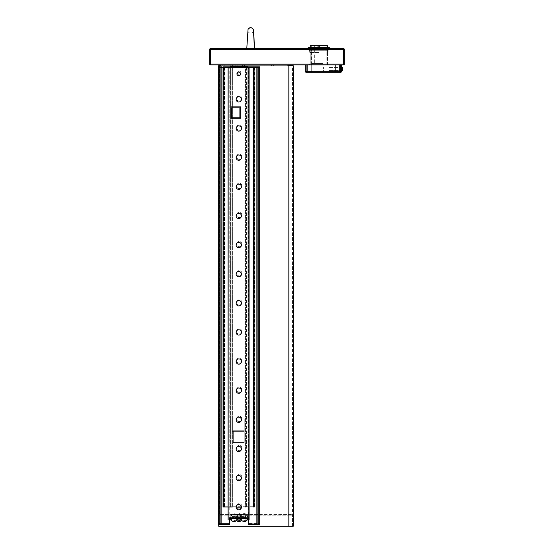 <?xml version="1.0" encoding="UTF-8"?>
<svg xmlns="http://www.w3.org/2000/svg" width="554" height="554" viewBox="0 0 554 554"><rect width="100%" height="100%" fill="white"/><g stroke="black" fill="none" stroke-linecap="round" stroke-linejoin="round"><path stroke-width="0.42" stroke-dasharray="2.77 2.08" d="M244.231 431.628L244.231 418.886L244.231 431.628L232.396 431.628L232.396 418.886L244.231 418.886L232.396 418.886L232.396 431.628L244.231 431.628L232.396 431.628L232.396 418.886L244.231 418.886L244.231 431.628L244.231 418.886L232.396 418.886L232.396 431.628L244.231 431.628L244.231 430.721L233.303 430.721L244.231 430.721L244.231 442.556L233.303 442.556L244.231 442.556L244.231 431.628L233.303 431.628L244.231 431.628L244.231 432.085L244.231 430.721L233.303 430.721L233.303 432.085L233.303 430.721L244.231 430.721L244.231 442.556L233.303 442.556L233.303 431.628L233.303 442.556L244.231 442.556L244.231 431.628L233.303 431.628L244.231 431.628M230.575 106.659L230.575 118.494L230.575 106.659L240.588 106.659L240.588 118.494L230.575 118.494L240.588 118.494L240.588 106.659L230.575 106.659L240.588 106.659L240.588 118.494L230.575 118.494L230.575 106.659L230.575 118.494L240.588 118.494L240.588 106.659L230.575 106.659M220.561 64.97L220.561 65.697L287.921 65.697L220.561 65.697L220.561 64.97L220.561 65.697L218.74 65.697L218.74 526.3L218.74 515.192L288.835 515.192L288.835 514.465L219.467 514.465L219.467 65.697L287.921 65.697L287.921 64.97L220.561 64.97L287.921 64.97L220.561 64.97L287.921 64.97L287.921 65.697L293.204 65.697L288.835 65.697L288.835 526.3L293.204 526.3L293.204 516.286A1.821 1.821 0 0 0 291.383 514.465L288.835 514.465L288.835 515.192L291.563 515.192A0.907 0.907 0 0 1 292.477 516.106L292.477 526.3L288.835 526.3L293.204 526.3L293.204 516.286A1.821 1.821 0 0 0 291.383 514.465L219.467 514.465L219.467 65.697L293.204 65.697L293.204 526.3L288.835 526.3L293.204 526.3L288.835 526.3L292.477 526.3L292.477 65.697L288.835 65.697L292.477 65.697L292.477 516.106A0.907 0.907 0 0 0 291.563 515.192L218.74 515.192L218.74 526.3L288.835 526.3L218.74 526.3L288.835 526.3L288.835 65.697L287.921 65.697L287.921 64.97M242.41 65.697L235.81 65.697L242.41 65.697L242.41 64.97L244.459 64.97L235.81 64.97L244.459 64.97L235.81 64.97L242.41 64.97L242.41 65.697M271.536 65.697L264.937 65.697L271.536 65.697L271.536 64.97L273.586 64.97L264.937 64.97L273.586 64.97L264.937 64.97L271.536 64.97L271.536 65.697M218.74 67.519L218.74 524.479M218.74 65.697L219.467 65.697L218.74 65.697L218.74 64.97L232.396 64.97L218.74 64.97M288.835 65.697L288.835 526.3M228.754 64.97L222.154 64.97L228.754 64.97L228.754 65.697L224.204 65.697L228.754 65.697L228.754 64.97M224.204 65.697L222.154 65.697L224.204 65.697L224.204 64.97L224.204 65.697M220.561 65.697L232.396 65.697L232.396 64.97L232.396 65.697L219.467 65.697M343.452 64.97A0.907 0.907 0 0 0 344.359 64.063L343.452 64.063L343.452 64.97L210.548 64.97L210.548 64.063L209.641 64.063A0.907 0.907 0 0 0 210.548 64.97M344.359 49.5A0.907 0.907 0 0 0 343.452 48.586L343.452 49.5L344.359 49.5L344.359 64.063M210.548 48.586A0.907 0.907 0 0 0 209.641 49.5L210.548 49.5L210.548 48.586L343.452 48.586M209.641 64.063L209.641 49.5M318.875 48.586L307.719 48.586L318.875 48.586M318.875 64.97L309.312 64.97L318.875 64.97M305.219 71.341A0.907 0.907 0 0 0 306.127 72.255L306.127 71.341L305.219 71.341M340.717 72.255A0.907 0.907 0 0 0 341.631 71.341L340.717 71.341L340.717 72.255L306.127 72.255M341.631 64.97L340.717 64.97L341.631 64.97L341.631 71.341M306.127 64.97L340.717 64.97L306.127 64.97L306.127 71.341L340.717 71.341L340.717 64.97M341.631 71.071L341.631 67.159L341.631 71.071L323.425 71.071L323.425 67.159L323.425 71.071L341.631 71.071M337.531 72.255L340.357 72.255L337.531 72.255M309.312 72.255L312.137 72.255L309.312 72.255M310.683 45.4L327.068 45.4M318.875 45.4L311.59 45.4L318.875 45.4M341.631 67.159L323.425 67.159L341.631 67.159L328.889 67.159L328.889 67.609L328.889 67.159L342.088 67.159L342.538 67.609A0.457 0.457 0 0 0 342.088 67.159M309.312 71.39L311.272 71.39L309.312 71.39M309.312 64.97L311.272 64.97L307.359 64.97L311.272 64.97L309.312 64.97L310.226 64.063L318.875 64.063L310.226 64.063L310.226 49.5L327.518 49.5L310.226 49.5L309.312 48.586M337.531 71.39L339.491 71.39L337.531 71.39M337.531 64.97L339.491 64.97L337.531 64.97M320.946 45.4L314.686 45.4L320.946 45.4C319.568 47.132 318.183 47.132 316.798 45.4C318.183 47.132 319.568 47.132 320.946 45.4M318.875 63.606L311.68 63.606L318.875 63.606M323.058 45.4L323.058 63.606L314.686 63.606L323.058 63.606L323.058 45.4M314.686 45.4L314.686 63.606L314.686 45.4M342.088 70.794A0.457 0.457 0 0 0 342.538 70.344L342.088 70.794L328.889 70.794L328.889 70.344L328.889 70.794L341.631 70.794M342.538 67.609L342.538 70.344M341.631 70.344L328.889 70.344L342.088 70.344L342.088 67.609L328.889 67.609L328.889 70.344L328.889 67.609L341.631 67.609M318.875 50.746L309.769 50.746L318.875 50.746M318.875 52.526L309.769 52.526L318.875 52.526M327.975 52.526L328.397 48.35L309.347 48.35L328.397 48.35A0.457 0.457 0 0 1 329.076 48.039L318.875 48.039L329.076 48.039L330.025 48.586M330.253 48.191L307.498 48.191M327.518 52.526L327.518 50.705L310.226 50.705L327.518 50.705L327.947 48.274L309.797 48.274L327.947 48.274A0.907 0.907 0 0 1 328.058 47.976M254.424 48.586L247.908 48.586L254.424 48.586M253.33 30.38A2.728 2.728 0 0 1 249.238 32.748A2.728 2.728 0 0 1 249.238 28.019A2.728 2.728 0 0 1 253.33 30.38M241.406 507.187A2.638 2.638 0 0 0 238.767 504.542A2.638 2.638 0 0 0 236.129 507.187A2.638 2.638 0 0 0 238.767 509.825A2.638 2.638 0 0 0 241.406 507.187L236.129 507.187M241.406 478.054A2.638 2.638 0 0 0 238.767 475.415A2.638 2.638 0 0 0 236.129 478.054A2.638 2.638 0 0 0 238.767 480.692A2.638 2.638 0 0 0 241.406 478.054M241.406 448.927A2.638 2.638 0 0 0 238.767 446.289A2.638 2.638 0 0 0 236.129 448.927A2.638 2.638 0 0 0 238.767 451.565A2.638 2.638 0 0 0 241.406 448.927M241.406 419.8A2.638 2.638 0 0 0 238.767 417.155A2.638 2.638 0 0 0 236.129 419.8A2.638 2.638 0 0 0 238.767 422.439A2.638 2.638 0 0 0 241.406 419.8M241.406 390.667A2.638 2.638 0 0 0 238.767 388.029A2.638 2.638 0 0 0 236.129 390.667A2.638 2.638 0 0 0 238.767 393.305A2.638 2.638 0 0 0 241.406 390.667M241.406 361.54A2.638 2.638 0 0 0 238.767 358.902A2.638 2.638 0 0 0 236.129 361.54A2.638 2.638 0 0 0 238.767 364.179A2.638 2.638 0 0 0 241.406 361.54M241.406 332.414A2.638 2.638 0 0 0 238.767 329.769A2.638 2.638 0 0 0 236.129 332.414A2.638 2.638 0 0 0 238.767 335.052A2.638 2.638 0 0 0 241.406 332.414M241.406 303.28A2.638 2.638 0 0 0 238.767 300.642A2.638 2.638 0 0 0 236.129 303.28A2.638 2.638 0 0 0 238.767 305.919A2.638 2.638 0 0 0 241.406 303.28M241.406 274.154A2.638 2.638 0 0 0 238.767 271.515A2.638 2.638 0 0 0 236.129 274.154A2.638 2.638 0 0 0 238.767 276.792A2.638 2.638 0 0 0 241.406 274.154M241.406 245.027A2.638 2.638 0 0 0 238.767 242.382A2.638 2.638 0 0 0 236.129 245.027A2.638 2.638 0 0 0 238.767 247.666A2.638 2.638 0 0 0 241.406 245.027M241.406 215.894A2.638 2.638 0 0 0 238.767 213.255A2.638 2.638 0 0 0 236.129 215.894A2.638 2.638 0 0 0 238.767 218.532A2.638 2.638 0 0 0 241.406 215.894M241.406 186.767A2.638 2.638 0 0 0 238.767 184.129A2.638 2.638 0 0 0 236.129 186.767A2.638 2.638 0 0 0 238.767 189.406A2.638 2.638 0 0 0 241.406 186.767M241.406 157.641A2.638 2.638 0 0 0 238.767 154.995A2.638 2.638 0 0 0 236.129 157.641A2.638 2.638 0 0 0 238.767 160.279A2.638 2.638 0 0 0 241.406 157.641M241.406 128.507A2.638 2.638 0 0 0 238.767 125.869A2.638 2.638 0 0 0 236.129 128.507A2.638 2.638 0 0 0 238.767 131.146A2.638 2.638 0 0 0 241.406 128.507M241.406 99.381A2.638 2.638 0 0 0 238.767 96.742A2.638 2.638 0 0 0 236.129 99.381A2.638 2.638 0 0 0 238.767 102.019A2.638 2.638 0 0 0 241.406 99.381M240.588 73.89A1.821 1.821 0 0 0 238.767 72.068A1.821 1.821 0 0 0 236.946 73.89A1.821 1.821 0 0 0 238.767 75.711A1.821 1.821 0 0 0 240.588 73.89M218.29 67.519L221.655 67.519L221.655 524.479L221.655 67.519L219.377 67.519L258.614 67.519L256.336 67.519L256.336 524.479L256.336 67.519L259.701 67.519L259.701 524.479L248.552 524.479L248.552 518.565L246.052 518.565L246.052 517.651L231.939 517.651L231.939 518.565L246.052 518.565L246.052 517.651L231.939 517.651L231.939 518.565L229.439 518.565L229.439 524.479L218.29 524.479L218.29 67.519L218.29 523.572L229.439 523.572L229.439 517.651L231.939 517.651L231.939 516.744L246.052 516.744L246.052 517.651L231.939 517.651L231.939 516.744L246.052 516.744L246.052 517.651L248.552 517.651L248.552 523.572L257.887 523.572L248.552 523.572L248.552 517.651L229.439 517.651L229.439 523.572L218.29 523.572L218.29 66.612L221.655 66.612L221.655 523.572L221.655 66.612L220.291 66.612L258.614 66.612L258.614 523.572L257.7 523.572L258.614 523.572L258.614 66.612L256.336 66.612L256.336 523.572L256.336 66.612L259.701 66.612L259.701 523.572L257.887 523.572L259.701 523.572L259.701 66.612L220.104 66.612L220.104 523.572L220.104 66.612L218.74 66.612M219.377 524.479L220.291 524.479L219.377 524.479L219.377 67.519L219.377 524.479M258.614 67.519L258.614 524.479L258.614 67.519M238.559 518.565L241.205 518.565L238.559 518.565A0.699 0.699 0 0 0 239.432 518.565M238.559 517.471L236.787 517.471A2.278 2.278 0 0 1 241.205 517.471L239.432 517.471A0.699 0.699 0 0 0 238.559 517.471A0.699 0.699 0 0 1 239.432 517.471L246.052 517.471L246.052 518.565L241.205 518.565L246.052 518.565L246.052 517.471L241.205 517.471A2.278 2.278 0 0 0 236.787 517.471L238.559 517.471M230.526 518.565A3.504 3.504 0 0 1 236.496 515.566A3.504 3.504 0 0 1 241.634 515.712A3.504 3.504 0 0 1 247.735 518.565M236.787 518.565L231.939 518.565L231.939 517.471L236.787 517.471L231.939 517.471L231.939 518.565L236.787 518.565A2.278 2.278 0 0 0 241.205 518.565M236.496 520.469A3.504 3.504 0 0 0 241.634 520.324A3.504 3.504 0 0 0 246.696 520.552A3.504 3.504 0 0 0 246.696 515.483A3.504 3.504 0 0 0 241.634 515.712A3.504 3.504 0 0 0 236.496 515.566A3.504 3.504 0 0 0 231.517 515.532A3.504 3.504 0 0 0 231.517 520.504A3.504 3.504 0 0 0 236.496 520.469M231.939 67.519L223.241 67.519L223.241 507.187L222.84 507.187L232.396 507.187L223.241 507.187L223.241 67.519L222.84 67.519L222.84 507.187L222.84 67.519L223.636 67.519L222.84 67.519L222.84 507.187L222.84 67.519L231.939 67.519L231.939 507.187M245.595 67.519L232.396 67.519L245.595 67.519L245.595 507.187M253.524 67.519L246.959 67.519L254.702 67.519L254.702 507.187L254.702 67.519L253.898 67.519L254.702 67.519L254.702 507.187L254.702 67.519L253.524 67.519L253.524 507.187M252.88 67.519L252.88 507.187M253.787 67.519L253.787 507.187L253.787 67.519L252.991 67.519L253.787 67.519L253.787 507.187L253.787 67.519M246.502 67.519L246.502 507.187M231.032 67.519L231.032 507.187M223.747 67.519L223.747 507.187L223.747 67.519L223.747 507.187L223.747 67.519L224.55 67.519L223.747 67.519M224.661 67.519L224.661 507.187M224.017 67.519L224.017 507.187M233.303 442.099L244.231 442.099L233.303 442.099L233.303 432.085L233.303 442.099L244.231 442.099L244.231 432.085L244.231 442.099L233.303 442.099L233.303 432.085L233.303 442.099M240.131 107.573L231.032 107.573L231.032 117.587L240.131 117.587L240.131 107.573L240.131 117.587L241.045 117.587L241.045 107.573L241.045 117.587L231.032 117.587L231.032 107.573L241.045 107.573L231.032 107.573L240.131 107.573L240.131 117.587L231.489 117.587L231.489 107.573L231.489 117.587L241.045 117.587L241.045 107.573L241.045 117.587L231.032 117.587L240.131 117.587L240.131 107.573M248.552 519.929L245.595 519.929L245.595 514.465L245.595 519.929L245.595 514.465L231.939 514.465L231.939 519.929L231.939 514.465L245.595 514.465L245.595 519.929L247.216 519.929M231.053 519.929L229.439 519.929M228.67 519.929L227.846 519.929L228.781 519.929L227.846 519.929L227.846 67.519L230.118 67.519L230.118 66.612L247.416 66.612L247.416 67.519L248.324 67.519L227.846 67.519L230.118 67.519L227.846 67.519L228.67 67.519L227.846 67.519L227.846 519.929L227.846 67.519L227.846 519.929L231.939 519.929L231.939 514.465L231.939 519.929L228.754 519.929L228.67 67.519L228.67 519.929L229.508 519.929L228.684 519.929L228.684 67.519L228.684 519.929L227.846 519.929L228.67 519.929L228.67 67.519L228.67 519.929M247.416 67.519L248.781 67.519L248.781 519.929L247.846 519.929L248.781 519.929L248.026 519.929L248.781 519.929L248.781 67.519L248.324 67.519L249.695 67.519L230.118 67.519L247.416 67.519L247.416 66.612L230.118 66.612L230.118 67.519L247.416 67.519L247.416 66.612L230.118 66.612L230.118 67.519M248.026 519.929L247.846 67.519L248.857 67.519L247.846 67.519L248.026 518.565M249.695 519.929L249.695 67.519L248.864 67.519L249.695 67.519L249.695 519.929M248.857 519.929L248.857 67.519L248.864 519.929M236.586 506.273A2.638 2.638 0 0 1 239.224 503.634A2.638 2.638 0 0 1 241.863 506.273A2.638 2.638 0 0 1 239.224 508.911A2.638 2.638 0 0 1 236.586 506.273M241.863 506.273A2.638 2.638 0 0 0 237.901 503.988A2.638 2.638 0 0 0 237.901 508.558A2.638 2.638 0 0 0 241.863 506.273M236.586 477.146A2.638 2.638 0 0 1 239.224 474.508A2.638 2.638 0 0 1 241.863 477.146A2.638 2.638 0 0 1 239.224 479.785A2.638 2.638 0 0 1 236.586 477.146M241.863 477.146A2.638 2.638 0 0 0 237.901 474.861A2.638 2.638 0 0 0 237.901 479.432A2.638 2.638 0 0 0 241.863 477.146M236.586 448.013A2.638 2.638 0 0 1 239.224 445.374A2.638 2.638 0 0 1 241.863 448.013A2.638 2.638 0 0 1 239.224 450.658A2.638 2.638 0 0 1 236.586 448.013M241.863 448.013A2.638 2.638 0 0 0 237.901 445.728A2.638 2.638 0 0 0 237.901 450.305A2.638 2.638 0 0 0 241.863 448.013M236.586 418.886A2.638 2.638 0 0 1 239.224 416.248A2.638 2.638 0 0 1 241.863 418.886A2.638 2.638 0 0 1 239.224 421.525A2.638 2.638 0 0 1 236.586 418.886M241.863 418.886A2.638 2.638 0 0 0 237.901 416.601A2.638 2.638 0 0 0 237.901 421.172A2.638 2.638 0 0 0 241.863 418.886M236.586 389.76A2.638 2.638 0 0 1 239.224 387.121A2.638 2.638 0 0 1 241.863 389.76A2.638 2.638 0 0 1 239.224 392.398A2.638 2.638 0 0 1 236.586 389.76M241.863 389.76A2.638 2.638 0 0 0 237.901 387.475A2.638 2.638 0 0 0 237.901 392.045A2.638 2.638 0 0 0 241.863 389.76M236.586 360.626A2.638 2.638 0 0 1 239.224 357.988A2.638 2.638 0 0 1 241.863 360.626A2.638 2.638 0 0 1 239.224 363.272A2.638 2.638 0 0 1 236.586 360.626M241.863 360.626A2.638 2.638 0 0 0 237.901 358.341A2.638 2.638 0 0 0 237.901 362.918A2.638 2.638 0 0 0 241.863 360.626M236.586 331.5A2.638 2.638 0 0 1 239.224 328.861A2.638 2.638 0 0 1 241.863 331.5A2.638 2.638 0 0 1 239.224 334.138A2.638 2.638 0 0 1 236.586 331.5M241.863 331.5A2.638 2.638 0 0 0 237.901 329.214A2.638 2.638 0 0 0 237.901 333.785A2.638 2.638 0 0 0 241.863 331.5M236.586 302.373A2.638 2.638 0 0 1 239.224 299.735A2.638 2.638 0 0 1 241.863 302.373A2.638 2.638 0 0 1 239.224 305.012A2.638 2.638 0 0 1 236.586 302.373M241.863 302.373A2.638 2.638 0 0 0 237.901 300.088A2.638 2.638 0 0 0 237.901 304.658A2.638 2.638 0 0 0 241.863 302.373M236.586 273.24A2.638 2.638 0 0 1 239.224 270.601A2.638 2.638 0 0 1 241.863 273.24A2.638 2.638 0 0 1 239.224 275.885A2.638 2.638 0 0 1 236.586 273.24M241.863 273.24A2.638 2.638 0 0 0 237.901 270.954A2.638 2.638 0 0 0 237.901 275.532A2.638 2.638 0 0 0 241.863 273.24M236.586 244.113A2.638 2.638 0 0 1 239.224 241.475A2.638 2.638 0 0 1 241.863 244.113A2.638 2.638 0 0 1 239.224 246.752A2.638 2.638 0 0 1 236.586 244.113M241.863 244.113A2.638 2.638 0 0 0 237.901 241.828A2.638 2.638 0 0 0 237.901 246.398A2.638 2.638 0 0 0 241.863 244.113M236.586 214.987A2.638 2.638 0 0 1 239.224 212.348A2.638 2.638 0 0 1 241.863 214.987A2.638 2.638 0 0 1 239.224 217.625A2.638 2.638 0 0 1 236.586 214.987M241.863 214.987A2.638 2.638 0 0 0 237.901 212.701A2.638 2.638 0 0 0 237.901 217.272A2.638 2.638 0 0 0 241.863 214.987M236.586 185.853A2.638 2.638 0 0 1 239.224 183.215A2.638 2.638 0 0 1 241.863 185.853A2.638 2.638 0 0 1 239.224 188.499A2.638 2.638 0 0 1 236.586 185.853M241.863 185.853A2.638 2.638 0 0 0 237.901 183.568A2.638 2.638 0 0 0 237.901 188.145A2.638 2.638 0 0 0 241.863 185.853M236.586 156.727A2.638 2.638 0 0 1 239.224 154.088A2.638 2.638 0 0 1 241.863 156.727A2.638 2.638 0 0 1 239.224 159.365A2.638 2.638 0 0 1 236.586 156.727M241.863 156.727A2.638 2.638 0 0 0 237.901 154.441A2.638 2.638 0 0 0 237.901 159.012A2.638 2.638 0 0 0 241.863 156.727M236.586 127.6A2.638 2.638 0 0 1 239.224 124.962A2.638 2.638 0 0 1 241.863 127.6A2.638 2.638 0 0 1 239.224 130.238A2.638 2.638 0 0 1 236.586 127.6M241.863 127.6A2.638 2.638 0 0 0 237.901 125.315A2.638 2.638 0 0 0 237.901 129.885A2.638 2.638 0 0 0 241.863 127.6M236.586 98.467A2.638 2.638 0 0 1 239.224 95.828A2.638 2.638 0 0 1 241.863 98.467A2.638 2.638 0 0 1 239.224 101.112A2.638 2.638 0 0 1 236.586 98.467M241.863 98.467A2.638 2.638 0 0 0 237.901 96.181A2.638 2.638 0 0 0 237.901 100.759A2.638 2.638 0 0 0 241.863 98.467M237.403 72.983A1.821 1.821 0 0 1 239.224 71.161A1.821 1.821 0 0 1 241.045 72.983A1.821 1.821 0 0 1 239.224 74.804A1.821 1.821 0 0 1 237.403 72.983M241.045 72.983A1.821 1.821 0 0 0 238.31 71.404A1.821 1.821 0 0 0 238.31 74.561A1.821 1.821 0 0 0 241.045 72.983M219.377 523.572L220.291 523.572L219.377 523.572L219.377 66.612L219.377 523.572M220.291 66.612L219.377 66.612L220.291 66.612L220.291 523.572L220.291 66.612M238.559 517.651L241.205 517.651A2.278 2.278 0 0 1 236.787 517.651L238.559 517.651A0.699 0.699 0 0 0 239.432 517.651L231.939 517.651L231.939 516.563L236.787 516.563A2.278 2.278 0 0 1 241.205 516.563L239.432 516.563A0.699 0.699 0 0 0 238.559 516.563L236.787 516.563L238.559 516.563A0.699 0.699 0 0 1 239.432 516.563L246.052 516.563L246.052 517.651L239.432 517.651A0.699 0.699 0 0 1 238.559 517.651M236.496 519.562A3.504 3.504 0 0 1 231.517 519.59A3.504 3.504 0 0 1 231.517 514.618A3.504 3.504 0 0 1 236.496 514.652A3.504 3.504 0 0 1 241.634 514.804A3.504 3.504 0 0 1 246.696 514.576A3.504 3.504 0 0 1 246.696 519.638A3.504 3.504 0 0 1 241.634 519.41A3.504 3.504 0 0 1 236.496 519.562A3.504 3.504 0 0 0 241.634 519.41A3.504 3.504 0 0 0 246.696 519.638A3.504 3.504 0 0 0 246.696 514.576A3.504 3.504 0 0 0 241.634 514.804A3.504 3.504 0 0 0 236.496 514.652A3.504 3.504 0 0 0 231.517 514.618A3.504 3.504 0 0 0 231.517 519.59A3.504 3.504 0 0 0 236.496 519.562M236.787 517.651A2.278 2.278 0 0 0 241.205 517.651L246.052 517.651L246.052 516.563L241.205 516.563A2.278 2.278 0 0 0 236.787 516.563L231.939 516.563L231.939 517.651L236.787 517.651M231.939 506.273L223.241 506.273L223.241 66.612L222.84 66.612L254.702 66.612L223.241 66.612L223.241 506.273L222.84 506.273L222.84 66.612L222.84 506.273L223.636 506.273L222.84 506.273L222.84 66.612L222.84 506.273L231.939 506.273L231.939 66.612M245.595 506.273L232.396 506.273L245.595 506.273L245.595 66.612M253.524 506.273L246.959 506.273L254.702 506.273L254.702 66.612L254.702 506.273L253.898 506.273L254.702 506.273L254.702 66.612L254.702 506.273L253.524 506.273L253.524 66.612M252.88 506.273L252.88 66.612M253.787 506.273L253.787 66.612L253.787 506.273L252.991 506.273L253.787 506.273L253.787 66.612L253.787 506.273M246.502 506.273L246.502 66.612M231.032 506.273L231.032 66.612M223.747 506.273L223.747 66.612L223.747 506.273L223.747 66.612L223.747 506.273L224.55 506.273L223.747 506.273M224.661 506.273L224.661 66.612M224.017 506.273L224.017 66.612M233.303 430.721L233.303 432.085L233.303 430.721M231.489 117.587L231.489 107.573L231.489 117.587L239.681 117.587L231.489 117.587M233.303 431.628L233.303 442.556L233.303 431.628M231.032 107.573L231.032 117.587L231.032 107.573M245.595 514.465L231.939 514.465L245.595 514.465M248.324 519.929L245.595 519.929L248.324 519.929L248.324 67.519L248.324 519.929M229.508 519.929L229.508 518.565M227.846 519.929L227.846 67.519L227.846 519.929M228.754 519.929L228.754 67.519L228.754 519.929M248.781 519.929L248.781 67.519L248.781 519.929M266.986 65.697L266.986 64.97L266.986 65.697M237.86 65.697L237.86 64.97L237.86 65.697M343.452 64.063L343.452 49.5L210.548 49.5L210.548 64.063L343.452 64.063M318.875 64.063L327.518 64.063L318.875 64.063M327.518 45.857L310.226 45.857M318.875 45.857L311.68 45.857L318.875 45.857M318.875 48.039L308.675 48.039L318.875 48.039M329.305 47.644L308.446 47.644M220.291 67.519L220.291 524.479L220.291 67.519M257.7 67.519L257.7 524.479L257.7 67.519M220.104 67.519L220.104 524.479M257.887 67.519L257.887 524.479M223.241 67.519L223.241 507.187M224.204 67.519L224.204 507.187L224.204 67.519M230.575 67.519L230.575 507.187L230.575 67.519M232.396 67.519L232.396 507.187L232.396 67.519M245.138 67.519L245.138 507.187L245.138 67.519M246.959 67.519L246.959 507.187L246.959 67.519M253.33 67.519L253.33 507.187L253.33 67.519M254.3 67.519L254.3 507.187M253.656 67.519L253.656 507.187M223.885 67.519L223.885 507.187M233.303 432.085L244.231 432.085L233.303 432.085M239.681 117.587L239.681 107.573L239.681 117.587M229.211 519.929L229.211 67.519L229.211 519.929M248.746 519.929L248.746 67.519L248.753 519.929M228.795 519.929L228.795 67.519L228.795 519.929M257.7 66.612L257.7 523.572L257.7 66.612M257.887 66.612L257.887 523.572L257.887 66.612M223.241 506.273L223.241 66.612M224.204 506.273L224.204 66.612L224.204 506.273M230.575 506.273L230.575 66.612L230.575 506.273M232.396 506.273L232.396 66.612L232.396 506.273M245.138 506.273L245.138 66.612L245.138 506.273M246.959 506.273L246.959 66.612L246.959 506.273M253.33 506.273L253.33 66.612L253.33 506.273M254.3 506.273L254.3 66.612M253.656 506.273L253.656 66.612M223.885 506.273L223.885 66.612M273.586 64.97L273.586 65.697L273.586 64.97M264.937 64.97L264.937 65.697L264.937 64.97M244.459 64.97L244.459 65.697L244.459 64.97M235.81 64.97L235.81 65.697L235.81 64.97M230.803 64.97L230.803 65.697M222.154 64.97L222.154 65.697M328.432 64.97L327.518 64.063L327.518 49.5L328.432 48.586M327.518 64.97L327.518 47.519L310.226 47.519L310.226 64.97M306.494 72.255L307.359 71.39L307.359 64.97L307.359 71.39L306.494 72.255M312.137 72.255L311.272 71.39L311.272 64.97L311.272 71.39L312.137 72.255M334.713 72.255L335.579 71.39L335.579 64.97L335.579 71.39L334.713 72.255M340.357 72.255L339.491 71.39L339.491 64.97L339.491 71.39L340.357 72.255M326.154 64.97L326.154 45.4M311.59 64.97L311.59 45.4M326.064 63.606L326.064 45.857L325.607 45.4M311.68 63.606L311.68 45.857L312.137 45.4M309.769 52.526L309.347 48.35L308.897 47.976L307.719 48.586M328.847 47.976L308.897 47.976L328.847 47.976M310.226 52.526L309.797 48.274L308.897 47.519M251.142 27.7L253.206 29.445L253.988 37.056M223.636 507.187L223.636 67.519M253.898 507.187L253.898 67.519M252.991 67.519L252.991 507.187M224.55 67.519L224.55 507.187M247.846 518.565L247.846 519.929M229.695 518.565L229.695 519.929M223.636 66.612L223.636 506.273M253.898 66.612L253.898 506.273M252.991 506.273L252.991 66.612M224.55 506.273L224.55 66.612"/><path stroke-width="0.83" d="M288.835 65.697L288.835 526.3L293.204 526.3L293.204 65.697L287.921 65.697L287.921 64.97M219.467 65.697L220.561 65.697L220.561 64.97M288.835 526.3L218.74 526.3L218.74 524.479M220.561 65.697L218.74 65.697L218.74 67.519M218.74 65.697L218.74 64.97M344.359 64.063A0.907 0.907 0 0 1 343.452 64.97L343.452 64.063L344.359 64.063L344.359 49.5L343.452 49.5L343.452 48.586A0.907 0.907 0 0 1 344.359 49.5M210.548 64.97A0.907 0.907 0 0 1 209.641 64.063L210.548 64.063L210.548 64.97L343.452 64.97M209.641 49.5A0.907 0.907 0 0 1 210.548 48.586L210.548 49.5L209.641 49.5L209.641 64.063M343.452 48.586L210.548 48.586M306.127 72.255A0.907 0.907 0 0 1 305.219 71.341L305.219 64.97L305.219 71.341L306.127 71.341L306.127 72.255L340.717 72.255L340.717 71.341L341.631 71.341A0.907 0.907 0 0 1 340.717 72.255M341.631 71.341L341.631 64.97M318.875 45.4L310.683 45.4L310.226 45.857L327.518 45.857L327.068 45.4L318.875 45.4M342.538 70.344A0.457 0.457 0 0 1 342.088 70.794L342.538 70.344L342.538 67.609L342.088 67.159A0.457 0.457 0 0 1 342.538 67.609M341.631 70.794L342.088 70.794M342.088 67.159L341.631 67.159M307.719 48.586L307.498 48.191L330.253 48.191L330.025 48.586M328.058 47.976A0.907 0.907 0 0 1 329.305 47.644L330.253 48.191M236.129 507.187A2.638 2.638 0 0 1 240.09 504.895A2.638 2.638 0 0 1 240.09 509.472A2.638 2.638 0 0 1 236.129 507.187L241.406 507.187M236.129 478.054A2.638 2.638 0 0 1 240.09 475.768A2.638 2.638 0 0 1 240.09 480.339A2.638 2.638 0 0 1 236.129 478.054M236.129 448.927A2.638 2.638 0 0 1 240.09 446.642A2.638 2.638 0 0 1 240.09 451.212A2.638 2.638 0 0 1 236.129 448.927M236.129 419.8A2.638 2.638 0 0 1 240.09 417.508A2.638 2.638 0 0 1 240.09 422.086A2.638 2.638 0 0 1 236.129 419.8M236.129 390.667A2.638 2.638 0 0 1 240.09 388.382A2.638 2.638 0 0 1 240.09 392.952A2.638 2.638 0 0 1 236.129 390.667M236.129 361.54A2.638 2.638 0 0 1 240.09 359.255A2.638 2.638 0 0 1 240.09 363.826A2.638 2.638 0 0 1 236.129 361.54M236.129 332.414A2.638 2.638 0 0 1 240.09 330.122A2.638 2.638 0 0 1 240.09 334.699A2.638 2.638 0 0 1 236.129 332.414M236.129 303.28A2.638 2.638 0 0 1 240.09 300.995A2.638 2.638 0 0 1 240.09 305.566A2.638 2.638 0 0 1 236.129 303.28M236.129 274.154A2.638 2.638 0 0 1 240.09 271.869A2.638 2.638 0 0 1 240.09 276.439A2.638 2.638 0 0 1 236.129 274.154M236.129 245.027A2.638 2.638 0 0 1 240.09 242.735A2.638 2.638 0 0 1 240.09 247.313A2.638 2.638 0 0 1 236.129 245.027M236.129 215.894A2.638 2.638 0 0 1 240.09 213.609A2.638 2.638 0 0 1 240.09 218.179A2.638 2.638 0 0 1 236.129 215.894M236.129 186.767A2.638 2.638 0 0 1 240.09 184.482A2.638 2.638 0 0 1 240.09 189.053A2.638 2.638 0 0 1 236.129 186.767M236.129 157.641A2.638 2.638 0 0 1 240.09 155.349A2.638 2.638 0 0 1 240.09 159.926A2.638 2.638 0 0 1 236.129 157.641M236.129 128.507A2.638 2.638 0 0 1 240.09 126.222A2.638 2.638 0 0 1 240.09 130.792A2.638 2.638 0 0 1 236.129 128.507M236.129 99.381A2.638 2.638 0 0 1 240.09 97.095A2.638 2.638 0 0 1 240.09 101.666A2.638 2.638 0 0 1 236.129 99.381M236.946 73.89A1.821 1.821 0 0 1 239.681 72.318A1.821 1.821 0 0 1 239.681 75.469A1.821 1.821 0 0 1 236.946 73.89M218.74 66.612L218.29 66.612L218.29 524.479L229.439 524.479L229.439 518.565L248.552 518.565L248.552 524.479L259.701 524.479L259.701 67.519L257.887 67.519L257.887 524.479M218.29 67.519L257.887 67.519M238.559 518.565A0.699 0.699 0 0 0 239.432 518.565M241.205 518.565A2.278 2.278 0 0 1 236.787 518.565M247.735 518.565A3.504 3.504 0 0 1 241.634 520.324A3.504 3.504 0 0 1 236.496 520.469A3.504 3.504 0 0 1 230.526 518.565M229.439 519.929L231.053 519.929M247.216 519.929L248.552 519.929M230.118 67.519L230.118 66.612L247.416 66.612L247.416 67.519M343.452 49.5L343.452 64.063L210.548 64.063L210.548 49.5L343.452 49.5M340.717 64.97L340.717 71.341L306.127 71.341L306.127 64.97M341.631 67.609L342.088 67.609L342.088 70.344L341.631 70.344M307.498 48.191L308.446 47.644L329.305 47.644M220.104 67.519L220.104 524.479M248.026 519.929L248.026 518.565M229.508 519.929L229.508 518.565M309.354 47.644L328.847 47.519L327.518 47.519L327.518 45.857M308.446 47.644L310.226 47.519L310.226 45.857M248.04 29.341L246.779 48.586L248.04 29.341C248.94 27.935 250.11 27.423 251.551 27.818C253.185 29.133 253.822 29.992 253.462 30.394L254.424 48.572L253.988 37.056M248.06 29.3L249.778 27.776L251.142 27.7M247.846 519.929L247.846 518.565M229.695 519.929L229.695 518.565"/></g></svg>
